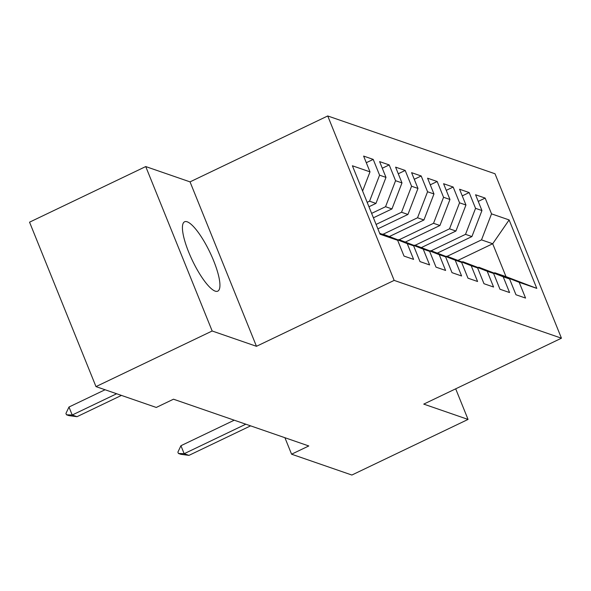 <?xml version="1.0" encoding="UTF-8"?>
<svg xmlns="http://www.w3.org/2000/svg" width="591" height="591" viewBox="0 0 591 591"><rect width="100%" height="100%" fill="white"/><g stroke="black" fill="none" stroke-linecap="round" stroke-linejoin="round"><path stroke-width="0.89" d="M215.183 291.127A38.452 9.678 64.4 0 0 217.784 291.141A38.452 9.678 64.4 0 0 211.859 256.531A38.452 9.678 64.4 0 0 187.177 221.802A38.452 9.678 64.4 0 0 184.577 221.788A38.452 9.678 64.4 0 0 190.501 256.398A38.452 9.678 64.4 0 0 215.183 291.127M145.733 166.566L212.169 330.997L256.464 346.304L190.036 181.873L145.733 166.566L29.55 222.179L95.986 386.61L156.275 407.45L173.488 399.206L308.79 445.961L291.577 454.198L351.867 475.038L468.05 419.425L455.691 388.826M190.036 181.873L327.732 115.962L495.014 173.769L561.45 338.2L394.167 280.393L327.732 115.962M458.106 260.306L492.702 243.751L509.132 219.941L491.535 213.861L485.167 198.088L475.57 194.771L481.938 210.551L475.548 208.335L469.173 192.563L459.576 189.246L465.952 205.018L459.554 202.809L453.179 187.037L443.582 183.72L449.958 199.492L443.56 197.283L437.185 181.511L427.588 178.194L433.964 193.966L427.566 191.757L421.191 175.978L411.595 172.668L417.97 188.44L411.572 186.231L405.197 170.452L395.601 167.142L401.976 182.915L395.578 180.706L389.203 164.926L379.614 161.609L385.982 177.389L379.585 175.18L373.216 159.4L363.62 156.083L369.996 171.863L362.601 191.033M509.132 219.941L536.783 288.378L519.186 282.306L494.793 272.769L494.29 273.005M369.996 171.863L352.399 165.783L380.05 234.221L397.647 240.301L404.015 256.08L413.611 259.39L407.236 243.618L413.634 245.826L420.009 261.606L429.605 264.923L423.23 249.143L429.627 251.352L436.003 267.132L445.599 270.449L439.224 254.669L445.621 256.878L451.997 272.658L461.593 275.975L455.218 260.195L461.615 262.404L467.991 278.184L477.587 281.501L471.212 265.721L477.609 267.937L483.985 283.71L493.574 287.027L487.206 271.247L493.603 273.463L499.971 289.235L509.568 292.552L503.192 276.773L509.59 278.989L515.965 294.761L525.562 298.078L519.186 282.306M367.166 202.336L369.56 201.191L375.957 203.407L368.954 206.754M379.585 175.18L369.56 201.191M385.982 177.389L375.957 203.407M397.647 240.301L379.666 233.275M371.628 213.381L385.554 206.717L391.951 208.933L373.416 217.798M395.578 180.706L385.554 206.717M401.976 182.915L391.951 208.933M407.236 243.618L382.842 234.08L382.347 234.317M382.842 234.08L413.634 245.826M376.098 224.425L401.54 212.25L407.938 214.459L377.878 228.85M411.572 186.231L401.54 212.25M417.97 188.44L407.938 214.459M423.23 249.143L398.836 239.606L398.334 239.843M398.836 239.606L429.627 251.352M383.204 234.206L417.534 217.776L423.932 219.985L389.587 236.422M427.566 191.757L417.534 217.776M433.964 193.966L423.932 219.985M439.224 254.669L414.83 245.132L414.328 245.376M414.83 245.132L445.621 256.878M399.198 239.732L433.528 223.302L439.926 225.511L405.581 241.948M443.56 197.283L433.528 223.302M449.958 199.492L439.926 225.511M455.218 260.195L430.824 250.658L430.322 250.902M430.824 250.658L461.615 262.404M415.192 245.258L449.522 228.828L455.92 231.037L421.575 247.481M459.554 202.809L449.522 228.828M465.952 205.018L455.92 231.037M471.212 265.721L446.818 256.184L446.316 256.428M446.818 256.184L477.609 267.937M431.186 250.783L465.516 234.354L471.913 236.563L437.562 253.007M475.548 208.335L465.516 234.354M481.938 210.551L471.913 236.563M487.206 271.247L462.812 261.71L462.31 261.953M462.812 261.71L493.603 273.463M447.18 256.309L481.51 239.88L492.702 243.751L505.992 276.632L494.793 272.769M491.535 213.861L481.51 239.88M503.192 276.773L478.799 267.235L478.304 267.479M478.799 267.235L509.59 278.989M212.169 330.997L95.986 386.61M561.45 338.2L423.754 404.111L468.05 419.425M256.464 346.304L394.167 280.393M284.914 437.709L291.577 454.198M536.783 288.378L505.992 276.632M485.167 198.088L478.245 201.398M469.173 192.563L462.251 195.872M453.179 187.037L446.257 190.346M437.185 181.511L430.27 184.82M421.191 175.978L414.276 179.295M405.197 170.452L398.282 173.769M389.203 164.926L382.288 168.243M373.216 159.4L366.294 162.71M250.614 425.86L188.965 455.365L180.824 454.302L178.423 453.467L184.163 453.711L180.935 445.71L234.228 420.201M188.965 455.365L184.163 453.711L245.812 424.198M178.423 453.467L177.884 452.137L180.935 445.71M121.451 395.409L77.015 416.685L68.874 415.613L66.473 414.786L72.213 415.022L68.984 407.022L105.072 389.75M77.015 416.685L72.213 415.022L116.649 393.754M66.473 414.786L65.933 413.449L68.984 407.022"/></g></svg>
